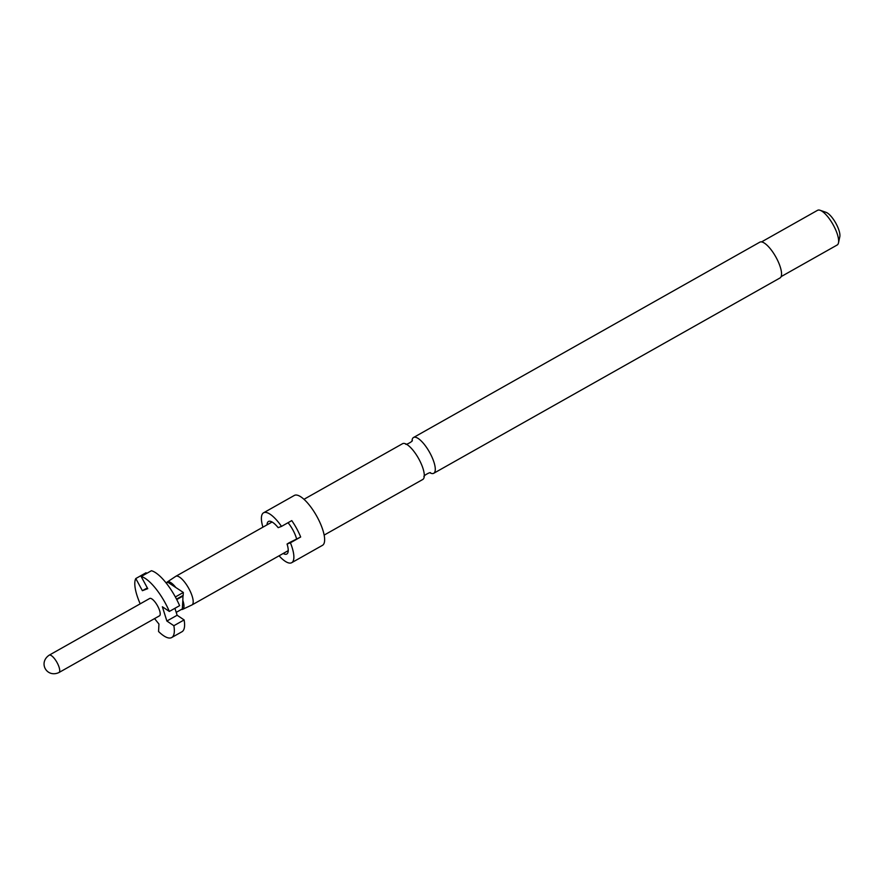<?xml version="1.0" encoding="UTF-8"?>
<svg xmlns="http://www.w3.org/2000/svg" width="884" height="884" viewBox="0 0 884 884"><rect width="100%" height="100%" fill="white"/><g stroke="black" fill="none" stroke-linecap="round" stroke-linejoin="round"><path stroke-width="1.33" d="M405.778 443.901C404.85 445.89 414.231 440.597 412.054 440.365L412.043 440.42A20.553 6.685 60.6 0 1 413.546 437.492A20.553 6.685 60.6 0 1 429.956 452.995A20.553 6.685 60.6 0 1 433.735 473.283A20.553 6.685 60.6 0 1 430.497 473.073M324.152 535.096L422.74 479.493A20.553 6.685 -119.4 0 0 424.243 476.564A20.553 6.685 -119.4 0 0 418.961 459.194A20.553 6.685 -119.4 0 0 405.822 443.923A20.553 6.685 -119.4 0 0 402.552 443.702L303.963 499.305M433.735 473.283L780.008 277.963A20.553 6.685 -119.4 0 0 776.229 257.675A20.553 6.685 -119.4 0 0 759.82 242.172L413.546 437.492M836.839 245.155A19.923 6.486 -119.4 0 0 837.137 245.023A19.923 6.486 -119.4 0 0 838.485 242.868A19.923 6.486 -119.4 0 0 833.468 225.343A19.923 6.486 -119.4 0 0 820.098 210.282A19.923 6.486 -119.4 0 0 817.855 210.182A19.923 6.486 -119.4 0 0 817.556 210.315L761.544 241.907M291.709 562.688L322.472 545.34A28.642 9.326 -119.4 0 0 317.212 517.052A28.642 9.326 -119.4 0 0 294.328 495.449L263.565 512.797A28.642 9.326 60.6 0 1 281.51 526.389L291.764 520.61A28.642 9.326 60.6 0 1 296.704 528.621A28.642 9.326 60.6 0 1 300.671 537.008L290.416 542.787A28.642 9.326 60.6 0 1 291.709 562.688A28.642 9.326 60.6 0 1 279.068 555.815M166.49 583.02A15.691 5.105 60.6 0 1 167.264 581.992L175.695 576.379A16.442 5.348 60.6 0 1 175.805 576.313A16.442 5.348 60.6 0 1 188.933 588.722A16.442 5.348 60.6 0 1 191.961 604.954A16.442 5.348 60.6 0 1 191.839 605.01L182.679 609.319A15.691 5.105 60.6 0 1 181.408 609.452M176.225 612.369L182.325 608.932L182.844 600.435A15.691 5.105 60.6 0 1 182.679 609.319M140.202 603.838A34.874 11.348 60.6 0 1 135.793 578.545L146.048 572.755L146.468 573.517M159.463 615.839A9.967 3.238 -119.4 0 0 157.628 606.004A9.967 3.238 -119.4 0 0 149.672 598.49L49.172 655.188A9.967 3.238 60.6 0 1 57.129 662.702A9.967 3.238 60.6 0 1 58.952 672.536L159.463 615.839M296.516 538.61A16.442 5.348 -119.4 0 0 292.947 530.046A16.442 5.348 -119.4 0 0 288.04 522.709M838.485 242.868L839.8 236.757A14.94 4.862 -119.4 0 0 835.689 222.967A14.94 4.862 -119.4 0 0 826.01 212.315L820.098 210.282M262.913 527.184A28.642 9.326 60.6 0 1 263.565 512.797M300.671 537.008L289.057 542.809L287.068 544.058L290.416 542.787M283.2 553.483A18.674 6.077 -119.4 0 0 287.687 553.097A18.674 6.077 -119.4 0 0 287.068 544.058M267.045 524.853A18.674 6.077 -119.4 0 1 269.697 521.206A18.674 6.077 -119.4 0 1 278.162 527.66L281.51 526.389M288.206 551.041A16.807 5.47 60.6 0 1 287.377 551.119M271.731 521.825A16.807 5.47 -119.4 0 0 271.222 522.488M167.264 581.992A15.691 5.105 60.6 0 1 175.839 587.529L167.838 582.258L166.269 583.142M182.844 600.435L182.966 595.496M176.513 599.131L183.154 595.385L183.342 592.468L175.839 587.529M169.352 611.441L179.607 605.662A34.874 11.348 -119.4 0 0 151.418 570.732L141.153 576.512A34.874 11.348 60.6 0 1 169.352 611.441L162.369 606.767L166.877 621.032L173.861 625.717A34.874 11.348 60.6 0 1 171.695 637.541A34.874 11.348 60.6 0 1 158.556 631.507L158.943 624.038L154.567 618.612M174.933 608.291L177.132 615.253L166.877 621.032M183.121 595.971L176.734 599.573M175.352 596.965L183.342 592.468M135.793 578.545L142.39 590.689L147.75 588.656L141.153 576.512M177.132 615.253L184.115 619.927L173.861 625.717M171.695 637.541L181.96 631.751A34.874 11.348 -119.4 0 0 184.115 619.927M142.39 590.689L147.341 587.904M430.453 473.062L430.508 473.084C431.436 471.084 422.044 476.388 424.232 476.62M837.137 245.023L781.125 276.615M288.228 550.644L191.961 604.954M272.073 522.013L175.805 576.313M49.172 655.188C38.012 662.746 46.819 678.15 58.952 672.536"/></g></svg>
